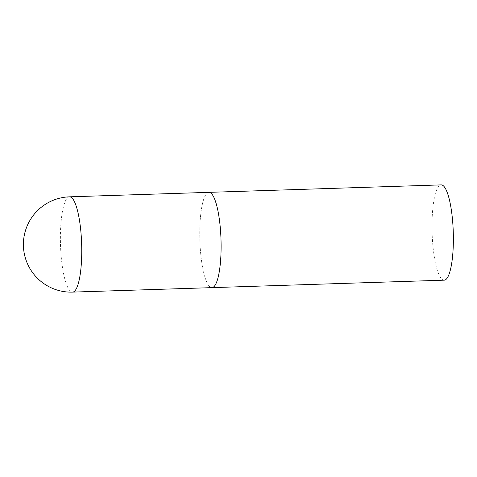 <?xml version="1.0" encoding="UTF-8"?>
<svg xmlns="http://www.w3.org/2000/svg" width="477" height="477" viewBox="0 0 477 477"><rect width="100%" height="100%" fill="white"/><g stroke="black" fill="none" stroke-linecap="round" stroke-linejoin="round"><path stroke-width="0.36" stroke-dasharray="2.38 1.79" d="M208.896 192.35A47.67 10.589 -91.8 0 0 200.131 246.496A47.67 10.589 -91.8 0 0 211.955 287.637A47.67 10.589 88.2 0 1 199.964 243.419A47.67 10.589 88.2 0 1 207.537 192.791M444.218 280.172A47.67 10.589 88.2 0 1 432.228 235.96A47.67 10.589 88.2 0 1 439.8 185.332A47.67 10.589 88.2 0 1 441.159 184.891M69.541 196.828A47.67 10.589 -91.8 0 0 68.181 197.269A47.67 10.589 -91.8 0 0 60.776 250.968A47.67 10.589 -91.8 0 0 72.599 292.109"/><path stroke-width="0.72" d="M207.537 192.791A47.67 10.589 88.2 0 1 208.896 192.35L441.159 184.891A47.67 10.589 88.2 0 1 453.15 229.103A47.67 10.589 88.2 0 1 445.578 279.731A47.67 10.589 88.2 0 1 444.218 280.172L211.955 287.637A47.67 10.589 -91.8 0 0 220.72 233.492A47.67 10.589 -91.8 0 0 208.896 192.35A47.67 10.589 88.2 0 1 220.887 236.562A47.67 10.589 88.2 0 1 213.314 287.19A47.67 10.589 88.2 0 1 211.955 287.637L72.599 292.109A47.67 10.589 -91.8 0 0 73.953 291.668A47.67 10.589 -91.8 0 0 81.364 237.963A47.67 10.589 -91.8 0 0 69.541 196.828A47.67 47.67 0 0 0 25.496 258.451A47.67 47.67 0 0 0 72.599 292.109M208.896 192.35L69.541 196.828"/></g></svg>
